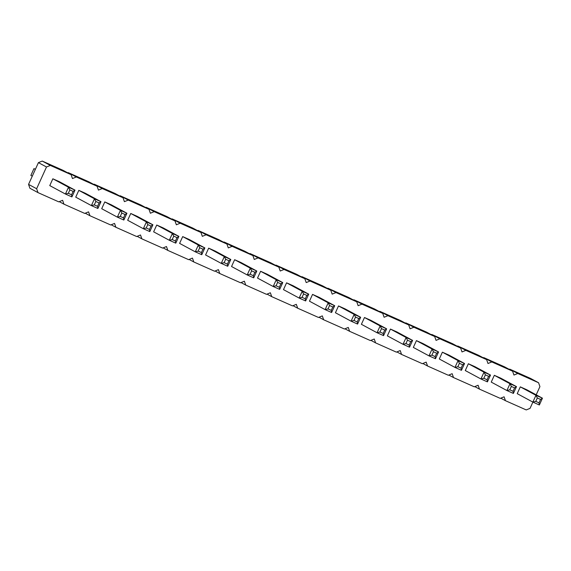 <?xml version="1.0" encoding="UTF-8"?>
<svg xmlns="http://www.w3.org/2000/svg" width="571" height="571" viewBox="0 0 571 571"><rect width="100%" height="100%" fill="white"/><g stroke="black" fill="none" stroke-linecap="round" stroke-linejoin="round"><path stroke-width="0.86" d="M536.198 394.825L539.923 386.617L538.56 382.741L517.783 373.491L513.95 375.054L512.587 371.179L491.817 361.935L487.984 363.499L486.62 359.623L465.843 350.373L462.01 351.936L460.647 348.06L439.877 338.81L436.044 340.373L434.681 336.505L413.904 327.254L410.071 328.817L408.708 324.942L387.937 315.692L384.105 317.255L382.741 313.386L361.964 304.136L358.131 305.699L356.768 301.823L335.998 292.573L332.165 294.136L330.802 290.261L310.024 281.018L306.199 282.581L304.828 278.705L284.058 269.455L280.225 271.018L278.862 267.142L258.085 257.899L254.259 259.462L252.896 255.587L232.119 246.337L228.286 247.9L226.923 244.024L206.145 234.781L202.32 236.344L200.956 232.468L180.179 223.218L176.346 224.781L174.983 220.906L154.206 211.663L150.38 213.226L149.017 209.35L128.239 200.1L124.407 201.663L123.043 197.787L102.266 188.544L98.44 190.107L97.077 186.232L76.3 176.981L72.467 178.545L71.104 174.669L50.327 165.426L46.501 166.989L36.63 188.737L37.993 192.613L58.77 201.863L62.603 200.3L63.966 204.175L84.744 213.418L88.569 211.855L89.933 215.731L110.71 224.981L114.543 223.418L115.906 227.294L136.683 236.537L140.509 234.974L141.872 238.849L162.649 248.1L166.482 246.536L167.845 250.412L188.623 259.655L192.448 258.092L193.812 261.968L214.589 271.218L218.422 269.655L219.785 273.53L240.555 282.773L244.388 281.21L245.751 285.086L266.529 294.336L270.361 292.773L271.725 296.649L292.495 305.892L296.328 304.329L297.691 308.204L318.468 317.455L322.301 315.891L323.664 319.767L344.434 329.01L348.267 327.447L349.63 331.323L370.408 340.573L374.241 339.01L375.604 342.885L396.374 352.136L400.207 350.573L401.57 354.441L422.347 363.691L426.173 362.128L427.543 366.004L448.314 375.254L452.146 373.691L453.51 377.559L474.287 386.81L478.113 385.247L479.476 389.122L500.253 398.372L504.086 396.809L505.449 400.685L526.226 409.928L530.052 408.365L532.893 402.105L539.367 404.989L539.017 402.833L535.776 401.392L532.871 402.098L517.219 393.662L520.302 386.867L526.79 389.757L542.45 398.187L539.367 404.989M517.783 373.491L509.703 369.137L530.48 378.387L538.56 382.741M509.703 369.137L509.189 369.351M512.587 371.179L504.507 366.825L483.73 357.582L483.216 357.789M486.62 359.623L478.541 355.269L457.764 346.019L457.25 346.233M460.647 348.06L452.567 343.706L431.79 334.463L431.283 334.67M434.681 336.505L426.601 332.151L405.824 322.9L405.31 323.115M408.708 324.942L400.628 320.588L379.851 311.345L379.344 311.552M382.741 313.386L374.662 309.032L353.884 299.782L353.37 299.989M356.768 301.823L348.688 297.47L327.911 288.227L327.404 288.434M330.802 290.261L322.722 285.914L301.945 276.664L301.431 276.871M304.828 278.705L296.749 274.351L275.971 265.108L275.465 265.315M278.862 267.142L270.782 262.796L250.005 253.545L249.491 253.752M252.896 255.587L244.809 251.233L224.032 241.99L223.525 242.197M226.923 244.024L218.843 239.677L198.066 230.427L197.552 230.634M200.956 232.468L192.87 228.115L172.092 218.864L171.585 219.078M174.983 220.906L166.903 216.559L146.126 207.309L145.612 207.516M149.017 209.35L140.93 204.996L120.16 195.746L119.646 195.96M123.043 197.787L114.964 193.441L94.186 184.19L93.673 184.397M97.077 186.232L88.99 181.878L68.22 172.628L67.706 172.842M71.104 174.669L63.024 170.315L42.247 161.072L38.414 162.635L28.55 184.383L29.913 188.259L37.993 192.613M156.725 225.038L172.385 233.468L169.302 240.263L153.642 231.833L156.725 225.038L163.213 227.922L178.873 236.358L175.789 243.153L175.447 241.005L172.199 239.563L169.302 240.263L175.789 243.153M182.691 236.594L198.351 245.023L195.268 251.825L179.608 243.389L182.691 236.594L189.187 239.485L204.846 247.914L201.763 254.716L201.413 252.568L198.166 251.119L195.268 251.825L201.763 254.716M208.665 248.157L224.324 256.586L221.241 263.381L205.581 254.951L208.665 248.157L215.153 251.047L230.812 259.477L227.729 266.272L227.386 264.123L224.139 262.681L221.241 263.381L227.729 266.272M260.604 271.275L276.264 279.704L273.181 286.499L257.521 278.07L260.604 271.275L267.092 274.166L282.752 282.595L279.669 289.39L279.326 287.242L276.079 285.8L273.181 286.499L279.669 289.39M234.631 259.712L250.291 268.149L247.207 274.944L231.548 266.514L234.631 259.712L241.126 262.603L256.786 271.032L253.702 277.834L253.353 275.686L250.105 274.237L247.207 274.944L253.702 277.834M390.45 329.067L406.109 337.504L403.026 344.299L387.366 335.869L390.45 329.067L396.945 331.958L412.605 340.395L409.521 347.189L409.171 345.041L405.924 343.592L403.026 344.299L409.521 347.189M364.484 317.512L380.143 325.941L381.499 328.639L379.958 332.036L377.053 332.743L361.4 324.307L364.484 317.512L370.972 320.402L386.631 328.832L383.548 335.627L383.198 333.478L384.74 330.081L386.631 328.832L380.143 325.941L377.053 332.743L383.548 335.627M338.51 305.949L354.17 314.385L355.526 317.076L353.984 320.474L351.086 321.18L335.427 312.751L338.51 305.949L345.005 308.84L360.665 317.276L357.582 324.071L357.232 321.923L358.774 318.525L360.665 317.276L354.17 314.385L351.086 321.18L357.582 324.071M286.571 282.831L302.23 291.267L299.147 298.062L283.487 289.633L286.571 282.831L293.066 285.721L308.725 294.151L305.642 300.953L305.292 298.804L302.045 297.355L299.147 298.062L305.642 300.953M312.544 294.393L328.204 302.823L325.12 309.618L309.461 301.188L312.544 294.393L319.032 297.284L334.692 305.713L331.608 312.508L331.266 310.36L328.018 308.918L325.12 309.618L331.608 312.508M494.329 375.304L509.989 383.741L506.905 390.535L491.246 382.106L494.329 375.304L500.824 378.195L516.484 386.631L513.4 393.426L513.051 391.278L509.803 389.829L506.905 390.535L513.4 393.426M468.363 363.748L484.015 372.178L485.379 374.876L483.837 378.273L480.932 378.98L465.279 370.543L468.363 363.748L474.851 366.639L490.51 375.068L487.427 381.871L487.077 379.715L488.619 376.318L490.51 375.068L484.015 372.178L480.932 378.98L487.427 381.871M416.423 340.63L432.076 349.059L433.439 351.757L431.897 355.155L428.992 355.861L413.34 347.425L416.423 340.63L422.911 343.521L438.571 351.95L435.487 358.745L435.138 356.597L436.679 353.199L438.571 351.95L432.076 349.059L428.992 355.861L435.487 358.745M442.389 352.186L458.049 360.622L454.966 367.417L439.306 358.988L442.389 352.186L448.885 355.076L464.544 363.513L461.461 370.308L461.111 368.159L457.863 366.71L454.966 367.417L461.461 370.308M52.846 178.794L68.506 187.231L65.422 194.026L49.763 185.596L52.846 178.794L59.341 181.685L74.994 190.122L71.91 196.916L71.568 194.768L68.32 193.319L65.422 194.026L71.91 196.916M78.812 190.357L94.472 198.787L91.389 205.589L75.729 197.152L78.812 190.357L85.307 193.248L100.967 201.677L97.884 208.479L97.534 206.324L94.286 204.882L91.389 205.589L97.884 208.479M130.752 213.475L146.412 221.905L147.768 224.603L146.226 228L143.328 228.707L127.668 220.27L130.752 213.475L137.247 216.366L152.907 224.796L149.823 231.598L149.474 229.442L151.015 226.045L152.907 224.796L146.412 221.905L143.328 228.707L149.823 231.598M104.786 201.92L120.445 210.349L117.362 217.144L101.702 208.715L104.786 201.92L111.281 204.803L126.933 213.24L123.85 220.035L123.507 217.886L120.26 216.438L117.362 217.144L123.85 220.035M500.767 398.158L505.449 400.685M483.73 357.582L491.817 361.935M474.801 386.603L479.476 389.122M457.764 346.019L465.843 350.373M448.827 375.04L453.51 377.559M431.79 334.463L439.877 338.81M422.861 363.484L427.543 366.004M405.824 322.9L413.904 327.254M396.888 351.922L401.57 354.441M379.851 311.345L387.937 315.692M370.922 340.366L375.604 342.885M353.884 299.782L361.964 304.136M344.948 328.803L349.63 331.323M327.911 288.227L335.998 292.573M318.982 317.248L323.664 319.767M301.945 276.664L310.024 281.018M293.009 305.685L297.691 308.204M275.971 265.108L284.058 269.455M267.042 294.129L271.725 296.649M250.005 253.545L258.085 257.899M241.069 282.566L245.751 285.086M224.032 241.99L232.119 246.337M215.103 271.011L219.785 273.53M198.066 230.427L206.145 234.781M189.129 259.448L193.812 261.968M172.092 218.864L180.179 223.218M163.163 247.885L167.845 250.412M146.126 207.309L154.206 211.663M137.19 236.33L141.872 238.849M120.16 195.746L128.239 200.1M111.224 224.767L115.906 227.294M94.186 184.19L102.266 188.544M85.25 213.211L89.933 215.731M68.22 172.628L76.3 176.981M59.284 201.649L63.966 204.175M42.247 161.072L50.327 165.426M38.414 162.635L46.501 166.989M28.55 184.383L36.63 188.737M35.359 169.38L33.953 168.623L30.87 175.425L32.276 176.175M33.953 168.623L35.409 169.273M172.199 239.563L173.741 236.158L172.385 233.468L178.873 236.358L176.989 237.607L175.447 241.005M202.955 249.163L199.707 247.721L198.351 245.023L204.846 247.914L202.955 249.163L201.413 252.568M228.928 260.726L225.681 259.277L224.324 256.586L230.812 259.477L228.928 260.726L227.386 264.123M280.868 283.844L277.62 282.395L276.264 279.704L282.752 282.595L280.868 283.844L279.326 287.242M254.894 272.281L251.647 270.84L250.291 268.149L256.786 271.032L254.894 272.281L253.353 275.686M410.713 341.644L407.466 340.195L406.109 337.504L412.605 340.395L410.713 341.644L409.171 345.041M306.834 295.4L303.586 293.958L302.23 291.267L308.725 294.151L306.834 295.4L305.292 298.804M328.018 308.918L329.56 305.521L328.204 302.823L334.692 305.713L332.807 306.962L331.266 310.36M514.592 387.88L511.345 386.431L509.989 383.741L516.484 386.631L514.592 387.88L513.051 391.278M462.653 364.762L459.405 363.313L458.049 360.622L464.544 363.513L462.653 364.762L461.111 368.159M73.109 191.371L69.862 189.922L68.506 187.231L74.994 190.122L73.109 191.371L71.568 194.768M94.286 204.882L95.828 201.484L94.472 198.787L100.967 201.677L99.076 202.926L97.534 206.324M125.049 214.489L121.801 213.04L120.445 210.349L126.933 213.24L125.049 214.489L123.507 217.886M520.302 386.867L535.955 395.296L542.45 398.187L540.559 399.436L539.017 402.833M540.559 399.436L537.318 397.994L535.955 395.296L532.871 402.098M173.741 236.158L176.989 237.607M199.707 247.721L198.166 251.119M225.681 259.277L224.139 262.681M277.62 282.395L276.079 285.8M251.647 270.84L250.105 274.237M407.466 340.195L405.924 343.592M381.499 328.639L384.74 330.081M379.958 332.036L383.198 333.478M355.526 317.076L358.774 318.525M353.984 320.474L357.232 321.923M303.586 293.958L302.045 297.355M329.56 305.521L332.807 306.962M511.345 386.431L509.803 389.829M485.379 374.876L488.619 376.318M483.837 378.273L487.077 379.715M433.439 351.757L436.679 353.199M431.897 355.155L435.138 356.597M459.405 363.313L457.863 366.71M69.862 189.922L68.32 193.319M95.828 201.484L99.076 202.926M147.768 224.603L151.015 226.045M146.226 228L149.474 229.442M121.801 213.04L120.26 216.438M537.318 397.994L535.776 401.392"/></g></svg>
